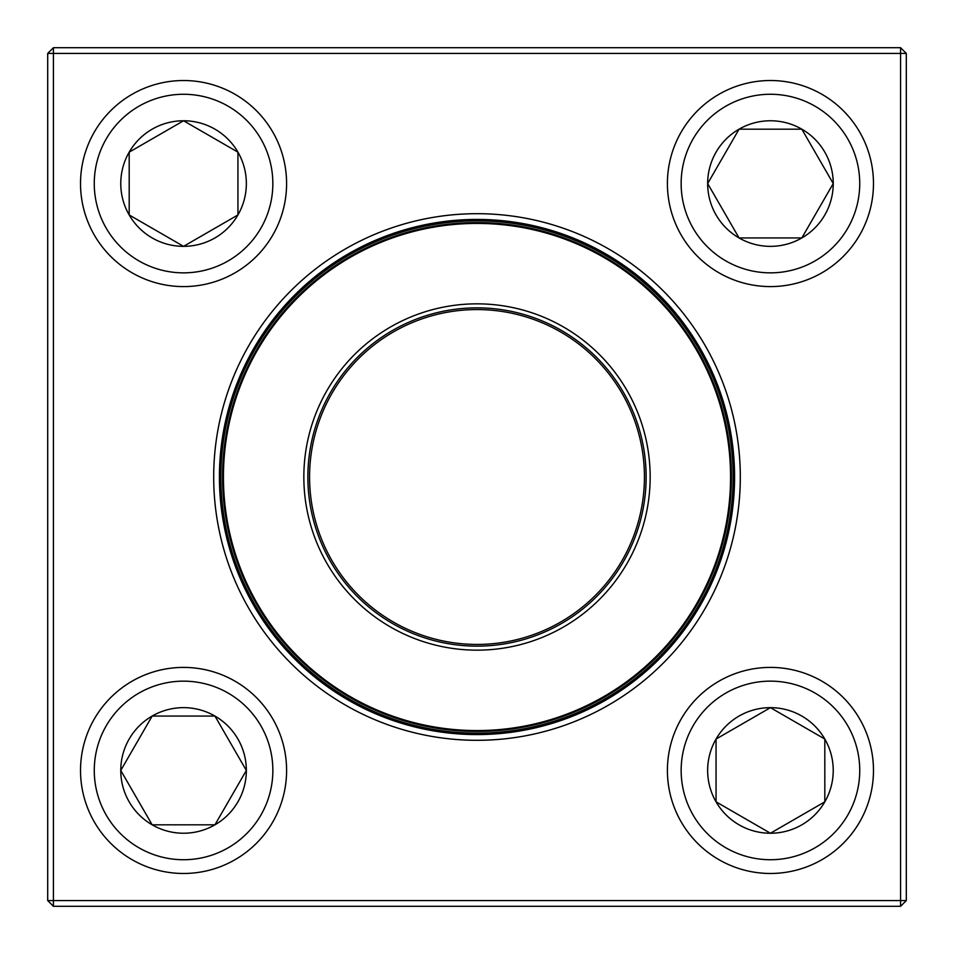 <?xml version="1.0" encoding="UTF-8"?>
<svg xmlns="http://www.w3.org/2000/svg" width="954" height="954" viewBox="0 0 954 954"><rect width="100%" height="100%" fill="white"/><g stroke="black" fill="none" stroke-linecap="round" stroke-linejoin="round"><path stroke-width="1.43" d="M53.424 47.7L900.576 47.7L906.3 53.424L906.3 900.576L900.576 900.576L900.576 53.424L53.424 53.424L53.424 900.576L900.576 900.576L900.576 906.3L53.424 906.3L53.424 900.576L47.7 900.576L47.7 53.424L53.424 47.7L53.424 53.424L47.7 53.424M213.696 477A263.304 263.304 0 0 1 608.652 248.97A263.304 263.304 0 0 1 608.652 705.03A263.304 263.304 0 0 1 213.696 477M219.42 477A257.58 257.58 0 0 0 605.79 700.069A257.58 257.58 0 0 0 605.79 253.931A257.58 257.58 0 0 0 219.42 477M900.576 906.3L906.3 900.576M900.576 47.7L900.576 53.424L906.3 53.424M47.7 900.576L53.424 906.3M120.764 770.438A62.785 62.785 0 0 1 214.948 716.06A62.785 62.785 0 0 1 214.948 824.816A62.785 62.785 0 0 1 120.764 770.438L152.163 716.06L214.948 716.06L246.347 770.438L214.948 824.816L152.163 824.816L120.764 770.438L152.163 824.816L214.948 824.816L246.347 770.438L214.948 716.06L152.163 716.06L120.764 770.438M286.594 770.438A103.032 103.032 0 0 0 183.562 667.406A103.032 103.032 0 0 0 80.53 770.438A103.032 103.032 0 0 1 183.562 667.406A103.032 103.032 0 0 1 286.594 770.438A103.032 103.032 0 0 1 132.046 859.673A103.032 103.032 0 0 1 132.046 681.216A103.032 103.032 0 0 1 286.594 770.438A103.032 103.032 0 0 1 132.046 859.673A103.032 103.032 0 0 1 132.046 681.216A103.032 103.032 0 0 1 286.594 770.438M770.438 833.236A62.785 62.785 0 0 1 716.06 739.052A62.785 62.785 0 0 1 824.816 739.052A62.785 62.785 0 0 1 770.438 833.236L716.06 801.837L716.06 739.052L770.438 707.653L824.816 739.052L824.816 801.837L770.438 833.236L824.816 801.837L824.816 739.052L770.438 707.653L716.06 739.052L716.06 801.837L770.438 833.236M770.438 667.406A103.032 103.032 0 0 0 667.406 770.438A103.032 103.032 0 0 0 770.438 873.47A103.032 103.032 0 0 0 873.47 770.438A103.032 103.032 0 0 0 770.438 667.406A103.032 103.032 0 0 1 859.673 821.954A103.032 103.032 0 0 1 681.216 821.954A103.032 103.032 0 0 1 770.438 667.406A103.032 103.032 0 0 1 859.673 821.954A103.032 103.032 0 0 1 681.216 821.954A103.032 103.032 0 0 1 770.438 667.406A103.032 103.032 0 0 0 667.406 770.438A103.032 103.032 0 0 0 770.438 873.47A103.032 103.032 0 0 0 873.47 770.438A103.032 103.032 0 0 0 770.438 667.406M833.236 183.562A62.785 62.785 0 0 1 739.052 237.94A62.785 62.785 0 0 1 739.052 129.184A62.785 62.785 0 0 1 833.236 183.562L801.837 237.94L739.052 237.94L707.653 183.562L739.052 129.184L801.837 129.184L833.236 183.562L801.837 129.184L739.052 129.184L707.653 183.562L739.052 237.94L801.837 237.94L833.236 183.562M667.406 183.562A103.032 103.032 0 0 0 770.438 286.594A103.032 103.032 0 0 0 873.47 183.562A103.032 103.032 0 0 1 770.438 286.594A103.032 103.032 0 0 1 667.406 183.562A103.032 103.032 0 0 1 821.954 94.327A103.032 103.032 0 0 1 821.954 272.784A103.032 103.032 0 0 1 667.406 183.562A103.032 103.032 0 0 1 821.954 94.327A103.032 103.032 0 0 1 821.954 272.784A103.032 103.032 0 0 1 667.406 183.562M183.562 120.764A62.785 62.785 0 0 1 237.94 214.948A62.785 62.785 0 0 1 129.184 214.948A62.785 62.785 0 0 1 183.562 120.764L237.94 152.163L237.94 214.948L183.562 246.347L129.184 214.948L129.184 152.163L183.562 120.764L129.184 152.163L129.184 214.948L183.562 246.347L237.94 214.948L237.94 152.163L183.562 120.764M183.562 286.594A103.032 103.032 0 0 0 286.594 183.562A103.032 103.032 0 0 0 183.562 80.53A103.032 103.032 0 0 0 80.53 183.562A103.032 103.032 0 0 0 183.562 286.594A103.032 103.032 0 0 1 94.327 132.046A103.032 103.032 0 0 1 272.784 132.046A103.032 103.032 0 0 1 183.562 286.594A103.032 103.032 0 0 1 94.327 132.046A103.032 103.032 0 0 1 272.784 132.046A103.032 103.032 0 0 1 183.562 286.594A103.032 103.032 0 0 0 286.594 183.562A103.032 103.032 0 0 0 183.562 80.53A103.032 103.032 0 0 0 80.53 183.562A103.032 103.032 0 0 0 183.562 286.594M240.384 575.119A256.149 256.149 0 0 1 510.33 223.033A256.149 256.149 0 0 1 680.274 632.848A256.149 256.149 0 0 1 240.384 575.119A256.149 256.149 0 0 1 510.33 223.033A256.149 256.149 0 0 1 680.274 632.848A256.149 256.149 0 0 1 240.384 575.119M317.05 543.327A173.151 173.151 0 0 1 499.538 305.316A173.151 173.151 0 0 1 614.412 582.357A173.151 173.151 0 0 1 317.05 543.327M320.759 541.789A169.144 169.144 0 0 1 499.014 309.299A169.144 169.144 0 0 1 611.228 579.913A169.144 169.144 0 0 1 320.759 541.789M322.345 541.133A167.427 167.427 0 0 1 498.787 310.992A167.427 167.427 0 0 1 609.868 578.875A167.427 167.427 0 0 1 322.345 541.133M241.97 574.463A254.432 254.432 0 0 1 379.537 241.97A254.432 254.432 0 0 1 712.03 379.537A254.432 254.432 0 0 1 574.463 712.03A254.432 254.432 0 0 1 241.97 574.463A254.432 254.432 0 0 1 379.537 241.97A254.432 254.432 0 0 1 712.03 379.537A254.432 254.432 0 0 1 574.463 712.03A254.432 254.432 0 0 1 241.97 574.463M272.856 770.438A89.294 89.294 0 0 0 138.914 693.117A89.294 89.294 0 0 0 138.914 847.772A89.294 89.294 0 0 0 272.856 770.438M770.438 681.144A89.294 89.294 0 0 0 693.117 815.086A89.294 89.294 0 0 0 847.772 815.086A89.294 89.294 0 0 0 770.438 681.144M681.144 183.562A89.294 89.294 0 0 0 815.086 260.883A89.294 89.294 0 0 0 815.086 106.228A89.294 89.294 0 0 0 681.144 183.562M183.562 272.856A89.294 89.294 0 0 0 260.883 138.914A89.294 89.294 0 0 0 106.228 138.914A89.294 89.294 0 0 0 183.562 272.856M711.231 379.871A253.573 253.573 0 0 0 379.871 242.769A253.573 253.573 0 0 0 242.769 574.129A253.573 253.573 0 0 0 574.129 711.231A253.573 253.573 0 0 0 711.231 379.871"/></g></svg>

